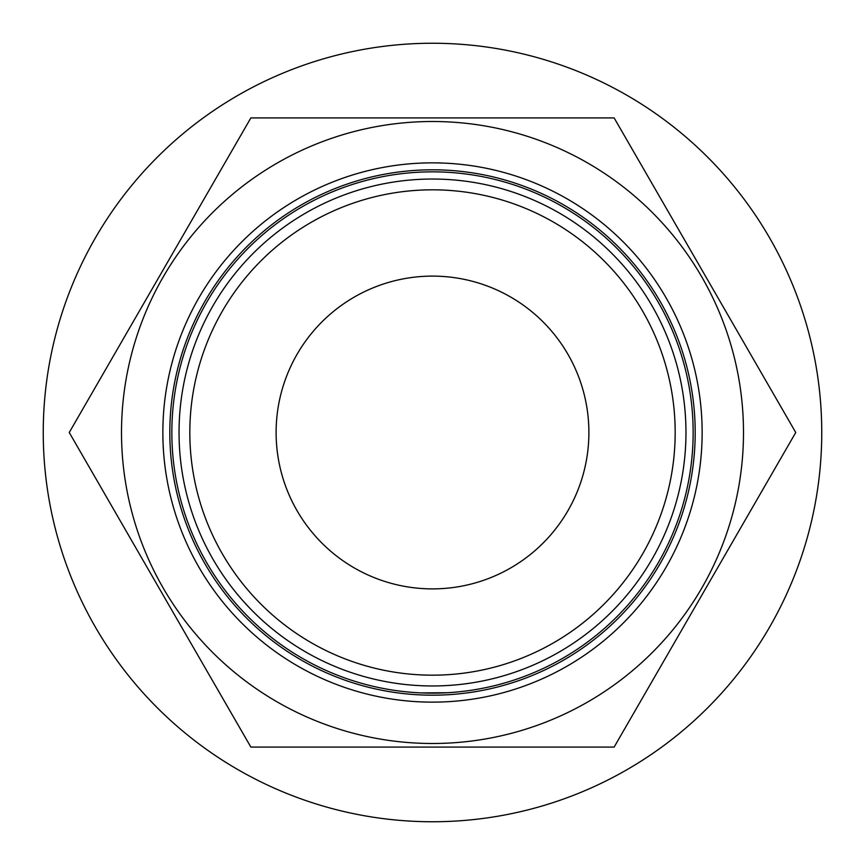 <?xml version="1.0" encoding="UTF-8"?>
<svg xmlns="http://www.w3.org/2000/svg" width="865" height="865" viewBox="0 0 865 865"><rect width="100%" height="100%" fill="white"/><g stroke="black" fill="none" stroke-linecap="round" stroke-linejoin="round"><path stroke-width="1.3" d="M43.25 432.5A389.25 389.25 0 0 0 432.5 821.75A389.25 389.25 0 0 0 821.75 432.5A389.25 389.25 0 0 0 432.5 43.25A389.25 389.25 0 0 0 43.25 432.5M675.176 432.5A242.676 242.676 0 0 1 311.162 642.663A242.676 242.676 0 0 1 311.162 222.337A242.676 242.676 0 0 1 675.176 432.5M588.892 432.5A156.392 156.392 0 0 1 354.304 567.937A156.392 156.392 0 0 1 354.304 297.063A156.392 156.392 0 0 1 588.892 432.5M685.967 432.5A253.467 253.467 0 0 1 305.767 652.005A253.467 253.467 0 0 1 305.767 212.995A253.467 253.467 0 0 1 685.967 432.5M695.19 432.5A262.69 262.69 0 0 0 301.161 205.005A262.69 262.69 0 0 0 301.161 659.995A262.69 262.69 0 0 0 695.19 432.5A262.69 262.69 0 0 0 301.161 205.005A262.69 262.69 0 0 0 301.161 659.995A262.69 262.69 0 0 0 695.19 432.5M702.142 432.5A269.642 269.642 0 0 1 297.679 666.018A269.642 269.642 0 0 1 297.679 198.982A269.642 269.642 0 0 1 702.142 432.5A269.642 269.642 0 0 0 297.679 198.982A269.642 269.642 0 0 0 297.679 666.018A269.642 269.642 0 0 0 702.142 432.5M171.843 432.5A260.657 260.657 0 0 1 562.823 206.767A260.657 260.657 0 0 1 562.823 658.233A260.657 260.657 0 0 1 171.843 432.5M432.5 693.157L448.675 692.649M447.443 692.724L421.06 692.908M432.5 171.843C411.632 172.394 411.632 172.394 432.5 171.843C453.368 172.394 453.368 172.394 432.5 171.843M417.557 172.276L421.06 172.092M447.443 172.276L443.94 172.092M121.511 432.5A310.989 310.989 0 0 0 587.995 701.829A310.989 310.989 0 0 0 587.995 163.171A310.989 310.989 0 0 0 121.511 432.5M448.675 117.91L416.325 117.91M250.872 747.09L69.254 432.5L250.872 117.91L614.128 117.91L795.746 432.5L614.128 747.09L250.872 747.09M416.325 747.09L448.675 747.09"/></g></svg>
